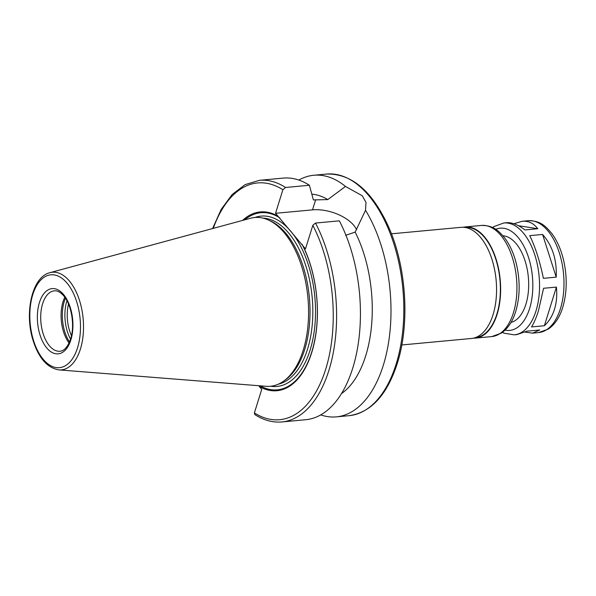 <?xml version="1.0" encoding="UTF-8"?>
<svg xmlns="http://www.w3.org/2000/svg" width="596" height="596" viewBox="0 0 596 596"><rect width="100%" height="100%" fill="white"/><g stroke="black" fill="none" stroke-linecap="round" stroke-linejoin="round"><path stroke-width="0.89" d="M542.583 234.451C552.418 245.559 556.962 259.796 556.217 277.14L543.381 278.339C539.909 261.383 535.364 247.154 529.747 235.644L542.583 234.451L556.217 277.14M513.886 223.746L522.156 221.272C528.451 220.758 533.658 223.247 537.778 228.737L524.942 229.937C518.051 224.707 511.889 222.301 506.444 222.733L503.806 222.978A56.18 30.21 84.7 0 1 533.733 251.78A56.18 30.21 84.7 0 1 535.99 310.963A56.18 30.21 84.7 0 1 514.236 334.848L504.149 333.216L502.398 332.397M518.408 225.698L537.778 228.737M514.236 334.848L516.874 334.602L526.931 331.167L539.76 329.975L532.578 333.142L525.136 332.128M556.411 287.086C557.208 295.087 556.567 302.47 554.489 309.242C552.365 315.977 548.99 321.475 544.372 325.744L531.535 326.936C534.053 322.868 536.363 317.467 538.471 310.732L543.574 288.278L556.411 287.086L544.372 325.744M356.55 229.684A31.186 16.107 17.3 0 0 312.52 209.859L275.546 213.301L282.884 189.722L285.566 187.479L309.399 185.259L313.392 199.928L327.807 199.593L345.486 186.444L362.271 195.771L365.981 202.364L365.519 210.254L355.164 232.112L345.613 235.301M315.5 223.06A121.331 65.24 84.7 0 1 333.887 349.301A121.331 65.24 84.7 0 1 281.938 421.946L305.77 419.718A121.331 65.24 84.7 0 0 357.719 347.081A121.331 65.24 84.7 0 0 339.333 220.84L315.5 223.06L312.825 225.31L305.48 248.882L275.546 213.301M365.519 210.254A121.331 65.24 84.7 0 1 383.31 365.288A121.331 65.24 84.7 0 1 336.33 416.872A121.331 65.24 84.7 0 1 320.73 414.905M298.842 180.066A121.331 65.24 84.7 0 1 313.801 175.254A121.331 65.24 84.7 0 1 345.486 186.444M355.164 232.112A103.13 55.458 84.7 0 1 341.471 393.628M303.051 245.999A89.787 48.276 84.7 0 1 311.738 352.549A89.787 48.276 84.7 0 1 259.297 386.454L261.733 389.344L254.388 412.924L254.82 414.585C263.7 420.284 272.745 422.735 281.938 421.946M258.873 385.731L259.297 386.454M301.986 244.218A88.946 47.829 84.7 0 1 312.192 350.537A88.946 47.829 84.7 0 1 260.169 385.835M49.915 272.685L250.469 218.27A84.751 45.572 84.7 0 1 268.505 220.066A84.751 45.572 84.7 0 1 303.208 350.247A84.751 45.572 84.7 0 1 283.532 381.202A84.751 45.572 84.7 0 1 266.136 386.305L58.974 369.892C47.337 367.963 38.695 358.136 33.056 340.398C24.212 312.744 32.057 276.805 49.915 272.685A49.028 26.366 84.7 0 1 77.703 295.415A49.028 26.366 84.7 0 1 80.423 349.032A49.028 26.366 84.7 0 1 58.974 369.892M268.505 220.066L270.502 220.989A83.596 44.953 84.7 0 1 304.727 349.398A83.596 44.953 84.7 0 1 285.32 379.928L283.532 381.202M244.695 219.835A88.946 47.829 84.7 0 1 279.844 217.898M242.579 220.408A89.787 48.276 84.7 0 1 277.974 216.192M285.566 187.479A121.331 65.24 84.7 0 0 259.409 180.327L283.249 178.1A121.331 65.24 84.7 0 1 309.399 185.259M311.835 194.162A103.13 55.458 84.7 0 1 327.807 199.593M391.445 233.818L461.058 227.329A55.815 30.009 84.7 0 1 490.791 255.945A55.815 30.009 84.7 0 1 493.034 314.748A55.815 30.009 84.7 0 1 471.421 338.476L401.801 344.965M465.036 227.448L465.178 227.434A55.331 29.748 84.7 0 1 494.658 255.796A55.331 29.748 84.7 0 1 496.87 314.092A55.331 29.748 84.7 0 1 475.452 337.612L475.31 337.627M463.107 227.27A55.815 30.009 84.7 0 1 465.133 226.949A55.815 30.009 84.7 0 1 494.866 255.565A55.815 30.009 84.7 0 1 497.109 314.368A55.815 30.009 84.7 0 1 475.496 338.096A55.815 30.009 84.7 0 1 473.447 338.155M502.927 235.778A43.679 23.49 84.7 0 1 524.748 259.863A43.679 23.49 84.7 0 1 525.918 304.213A43.679 23.49 84.7 0 1 511.003 322.436M71.46 335.667A29.122 15.66 84.7 0 1 68.51 304.02M70.544 339.154A30.821 16.569 84.7 0 1 66.961 300.764M69.523 341.925A30.821 16.569 84.7 0 1 65.448 298.224M69.061 342.976A30.336 16.308 84.7 0 1 64.8 297.277M312.52 209.859L315.671 199.72M313.801 175.254L326.638 174.054A121.331 65.24 84.7 0 1 391.274 236.262A121.331 65.24 84.7 0 1 396.139 364.089A121.331 65.24 84.7 0 1 349.159 415.673L336.33 416.872M312.825 225.31A118.909 63.936 84.7 0 1 325.714 369.162A118.909 63.936 84.7 0 1 254.388 412.924M262.918 218.114A83.596 44.953 84.7 0 1 305.13 263.73A83.596 44.953 84.7 0 1 307.543 349.137A83.596 44.953 84.7 0 1 278.399 384.152M254.969 217.48A85.541 45.996 84.7 0 1 304.735 254.991A85.541 45.996 84.7 0 1 310.106 350.09A85.541 45.996 84.7 0 1 270.696 386.245M213.271 228.365A118.909 63.936 84.7 0 1 282.884 189.722M465.133 226.949L481.434 225.43A55.815 30.009 84.7 0 1 511.167 254.045A55.815 30.009 84.7 0 1 513.402 312.848A55.815 30.009 84.7 0 1 491.797 336.576L475.496 338.096M495.701 229.318A51.323 27.595 84.7 0 1 526.089 250.871A51.323 27.595 84.7 0 1 529.583 308.579A51.323 27.595 84.7 0 1 505.095 330.117M522.156 221.272L528.257 220.699A56.18 30.21 84.7 0 1 558.184 249.5A56.18 30.21 84.7 0 1 560.434 308.683A56.18 30.21 84.7 0 1 538.68 332.568L532.578 333.142M59.995 351.238A30.336 16.308 84.7 0 1 40.938 322.548A30.336 16.308 84.7 0 1 54.363 290.833C57.149 290.498 60.099 291.988 63.221 295.303C71.371 303.766 75.171 325.528 70.589 339.005C67.817 346.82 64.286 350.895 59.995 351.238M70.864 339.914A32.758 17.612 84.7 0 1 40.059 335.071A32.758 17.612 84.7 0 1 54.504 288.688A32.758 17.612 84.7 0 1 70.864 339.914M77.525 347.826A46.63 25.069 84.7 0 1 33.667 340.934A46.63 25.069 84.7 0 1 54.236 274.912A46.63 25.069 84.7 0 1 77.525 347.826M259.409 180.327L245.075 184.641L232.142 194.527L221.176 209.405L212.601 228.544M326.638 174.054C351.767 173.414 372.515 191.249 388.89 227.56C406.509 267.47 410.011 323.896 397.294 363.426C387.005 395.111 370.965 412.521 349.159 415.673M481.434 225.43C493.957 225.43 498.763 231.017 504.79 238.087C509.997 245.068 513.864 253.702 516.389 263.983C520.286 280.813 520.062 296.659 515.711 311.522C512.672 321.378 507.896 328.567 501.392 333.104L491.797 336.576M492.624 227.575L494.054 226.54L503.806 222.978M528.257 220.699C540.84 220.699 545.683 226.316 551.747 233.431C556.984 240.464 560.873 249.15 563.421 259.498C567.347 276.447 567.116 292.398 562.736 307.357C559.681 317.281 554.876 324.522 548.335 329.074L538.68 332.568"/></g></svg>

